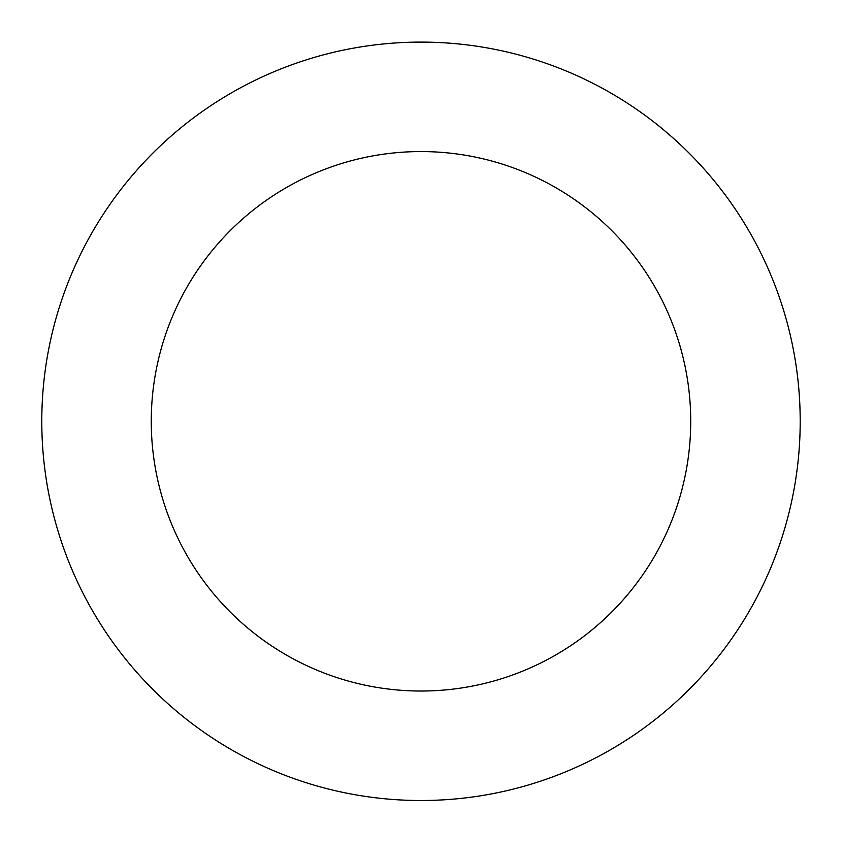 <?xml version="1.0" encoding="UTF-8"?>
<svg xmlns="http://www.w3.org/2000/svg" width="842" height="842" viewBox="0 0 842 842"><rect width="100%" height="100%" fill="white"/><g stroke="black" fill="none" stroke-linecap="round" stroke-linejoin="round"><path stroke-width="1.26" d="M82.611 592.452A379.195 379.195 0 0 0 738.402 628.774A379.195 379.195 0 0 0 441.966 42.679A379.195 379.195 0 0 0 82.611 592.452M180.293 543.037A269.735 269.735 0 0 0 646.772 568.876A269.735 269.735 0 0 0 435.903 151.981A269.735 269.735 0 0 0 180.293 543.037"/></g></svg>

